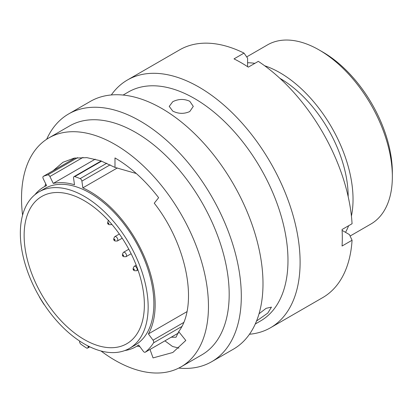 <?xml version="1.0" encoding="UTF-8"?>
<svg xmlns="http://www.w3.org/2000/svg" width="413" height="413" viewBox="0 0 413 413"><rect width="100%" height="100%" fill="white"/><g stroke="black" fill="none" stroke-linecap="round" stroke-linejoin="round"><path stroke-width="0.62" d="M322.796 52.069L319.223 50.009L322.796 52.069A98.366 56.793 60 0 1 392.35 172.541L392.35 176.671A103.42 59.709 -120 0 0 319.223 50.009A103.42 59.709 -120 0 0 319.223 50.004A103.42 59.709 -120 0 0 267.51 44.883L246.685 56.911M350.105 236.04L370.931 224.011A103.42 59.709 -120 0 0 392.35 176.671M124.819 350.549A92.197 53.231 60 0 0 136.068 346.652A92.197 53.231 60 0 0 138.654 344.984L143.285 351.262A2.225 1.285 -120 0 0 144.163 352.077A2.225 1.285 -120 0 0 145.278 352.191A2.225 1.285 -120 0 0 145.371 352.124A102.006 58.894 -120 0 0 153.543 342.852A2.225 1.285 -120 0 0 153.037 340.193L148.406 333.916A92.197 53.231 60 0 0 89.967 191.529A92.197 53.231 60 0 0 82.848 187.863L81.898 181.121A2.225 1.285 -120 0 0 80.137 178.623A102.006 58.894 -120 0 0 74.768 176.614A2.225 1.285 -120 0 0 73.989 176.656A2.225 1.285 -120 0 0 73.55 178.003L74.495 184.745A92.197 53.231 60 0 0 53.256 183.403L49.901 176.506A2.225 1.285 -120 0 0 47.743 174.905A102.006 58.894 -120 0 0 43.448 176.299A2.225 1.285 -120 0 0 43.35 176.346A2.225 1.285 -120 0 0 43.22 178.674L46.576 185.571A92.197 53.231 60 0 0 43.871 186.96L46.509 185.437M39.349 296.699A2.225 1.285 -120 0 0 39.715 297.536A102.006 58.894 -120 0 0 43.768 304.087A2.225 1.285 -120 0 0 44.449 304.866M79.637 341.045L79.601 341.499A2.225 1.285 -120 0 0 80.974 344.251A102.006 58.894 -120 0 0 86.405 347.932A2.225 1.285 -120 0 0 86.482 347.978A2.225 1.285 -120 0 0 87.592 348.092A2.225 1.285 -120 0 0 88.046 347.225L89.218 346.548M84.252 339.527A85.021 49.085 60 0 1 28.709 264.604A85.021 49.085 60 0 1 41.739 196.48A85.021 49.085 60 0 1 84.252 200.687A85.021 49.085 60 0 1 139.79 275.61A85.021 49.085 60 0 1 126.76 343.74A85.021 49.085 60 0 1 84.252 339.527M84.252 196.314A90.38 52.183 60 0 1 143.29 275.956A90.38 52.183 60 0 1 129.439 348.381A90.38 52.183 60 0 1 84.252 343.905A90.38 52.183 60 0 1 25.208 264.258A90.38 52.183 60 0 1 39.059 191.839A90.38 52.183 60 0 1 84.252 196.314M39.059 191.839L44.78 188.534A90.38 52.183 60 0 1 89.967 193.01A90.38 52.183 60 0 1 149.01 272.657A90.38 52.183 60 0 1 135.159 345.077L129.439 348.381M279.833 78.279A96.544 55.74 60 0 1 279.906 78.32A96.544 55.74 60 0 1 348.174 196.645M264.625 65.75A103.42 59.709 60 0 1 279.906 72.703A103.42 59.709 60 0 1 351.422 216.082M348.613 225.73A103.42 59.709 60 0 1 345.511 232.333M117.354 167.941L82.848 187.863M34.873 194.75A92.197 53.231 60 0 1 43.871 186.96M186.913 311.686L148.406 333.916M247.594 62.74A103.42 59.709 60 0 1 254.862 63.354M95.264 159.15L53.256 183.403M88.145 346.011L88.046 347.225M256.545 321.03L267.784 313.08L271.46 307.117L266.117 308.33L259.039 313.772M100.994 350.993A132.181 76.317 -120 0 0 114.99 360.286A132.181 76.317 -120 0 0 181.08 366.837L201.807 354.865A132.181 76.317 -120 0 0 222.07 248.946A132.181 76.317 -120 0 0 135.717 132.465A132.181 76.317 -120 0 0 69.627 125.919L48.899 137.89A132.181 76.317 -120 0 0 22.576 215.163M181.08 366.837A132.181 76.317 -120 0 0 201.343 260.913A132.181 76.317 -120 0 0 114.99 144.436A132.181 76.317 -120 0 0 48.899 137.89M178.767 368.081A143.048 82.59 -120 0 0 211.678 361.716A143.048 82.59 -120 0 0 233.608 247.088A143.048 82.59 -120 0 0 140.157 121.03A143.048 82.59 -120 0 0 68.63 113.947A143.048 82.59 -120 0 0 46.664 139.269M211.678 361.716L233.366 349.197A143.048 82.59 -120 0 0 255.296 234.569A143.048 82.59 -120 0 0 161.844 108.511A143.048 82.59 -120 0 0 90.318 101.428L68.63 113.947M255.28 323.993L260.608 320.922A132.181 76.317 -120 0 0 280.866 215.003A132.181 76.317 -120 0 0 194.518 98.521A132.181 76.317 -120 0 0 128.428 91.975L123.1 95.052M189.763 111.536L193.284 106.399L189.763 101.268C184.095 98.722 178.426 98.872 172.748 101.712L169.227 106.399L172.748 111.087C178.421 113.926 184.09 114.076 189.763 111.536M249.473 334.241A143.048 82.59 -120 0 0 270.479 327.772A143.048 82.59 -120 0 0 292.404 213.144A143.048 82.59 -120 0 0 198.952 87.086A143.048 82.59 -120 0 0 127.426 80.003A143.048 82.59 -120 0 0 111.319 94.954M270.479 327.772L322.692 297.623A143.048 82.59 -120 0 0 352.067 240.247L342.057 246.024A143.048 82.59 -120 0 0 342.057 229.514L352.067 223.738A143.048 82.59 -120 0 0 258.316 61.356L248.306 67.138A143.048 82.59 -120 0 0 241.161 62.719A143.048 82.59 -120 0 0 234.011 58.883L244.021 53.107A143.048 82.59 -120 0 0 179.645 49.854L127.426 80.003M72.487 159.521L74.004 158.174M136.29 173.506L114.99 167.425L100.638 160.776L86.838 157.637L74.123 158.148L62.977 162.273L53.122 170.703M45.714 183.806L44.805 186.418M136.997 346.115L139.893 346.662M150.007 349.46L153.053 357.916L172.815 352.495L185.809 340.467L178.695 331.613C198.612 305.388 187.084 244.842 154.25 203.196L158.638 197.708C145.299 180.414 130.745 167.157 114.99 157.931L114.99 167.425M178.695 331.613L176.036 337.235L171.256 337.189M244.021 53.107L247.594 58.207L247.594 66.669M342.103 230.371L349.434 234.599L352.067 240.247M178.932 348.128L172.515 346.466L164.911 340.854M110.147 164.813L81.898 181.121M101.608 161.122L74.768 176.614M80.137 178.623L106.802 163.228M82.982 157.41L49.901 176.506M43.35 176.346L75.207 157.957L43.448 176.299M47.743 174.905L77.67 157.627M153.037 340.193L183.62 322.538M145.371 352.124L178.514 332.986M181.751 326.564L153.543 342.852M133.998 269.777A0.506 0.294 -120 0 0 133.998 268.951A0.506 0.294 -120 0 0 133.998 269.777M135.428 266.473A2.53 1.461 60 0 1 137.08 268.703A2.53 1.461 60 0 1 136.688 270.727L134.416 270.701C132.754 270.014 132.671 268.564 134.163 266.349A2.53 1.461 60 0 1 135.428 266.473M123.291 255.75A0.506 0.294 -120 0 0 123.291 254.929A0.506 0.294 -120 0 0 123.291 255.75M124.721 252.451A2.53 1.461 60 0 1 126.373 254.676A2.53 1.461 60 0 1 125.986 256.705L123.709 256.679C122.052 255.993 121.969 254.537 123.461 252.328A2.53 1.461 60 0 1 124.721 252.451M114.613 240.072A0.506 0.294 -120 0 0 114.613 239.246A0.506 0.294 -120 0 0 114.613 240.072M116.043 236.768A2.53 1.461 60 0 1 117.695 238.998A2.53 1.461 60 0 1 117.307 241.022L115.031 240.996C113.374 240.309 113.286 238.859 114.778 236.644A2.53 1.461 60 0 1 116.043 236.768M108.505 223.717A0.506 0.294 -120 0 0 108.505 222.891A0.506 0.294 -120 0 0 108.505 223.717M111.629 224.114A2.53 1.461 60 0 1 111.2 224.667L108.924 224.641C107.266 223.954 107.179 222.504 108.671 220.289M136.068 346.652L138.747 345.108M89.786 346.822L87.592 348.092M101.17 160.962L73.989 176.656M178.514 333.002L145.278 352.191M133.869 269.147L134.122 269.581M137.978 269.983L136.688 270.727M136.202 265.172L134.163 266.349M123.167 255.12L123.42 255.559M131.138 253.732L125.986 256.705M128.81 249.235L123.461 252.328M114.489 239.442L114.742 239.876M122.207 238.193L117.307 241.022M119.347 234.006L114.778 236.644M108.382 223.087L108.634 223.521M111.804 224.316L111.2 224.667"/></g></svg>
